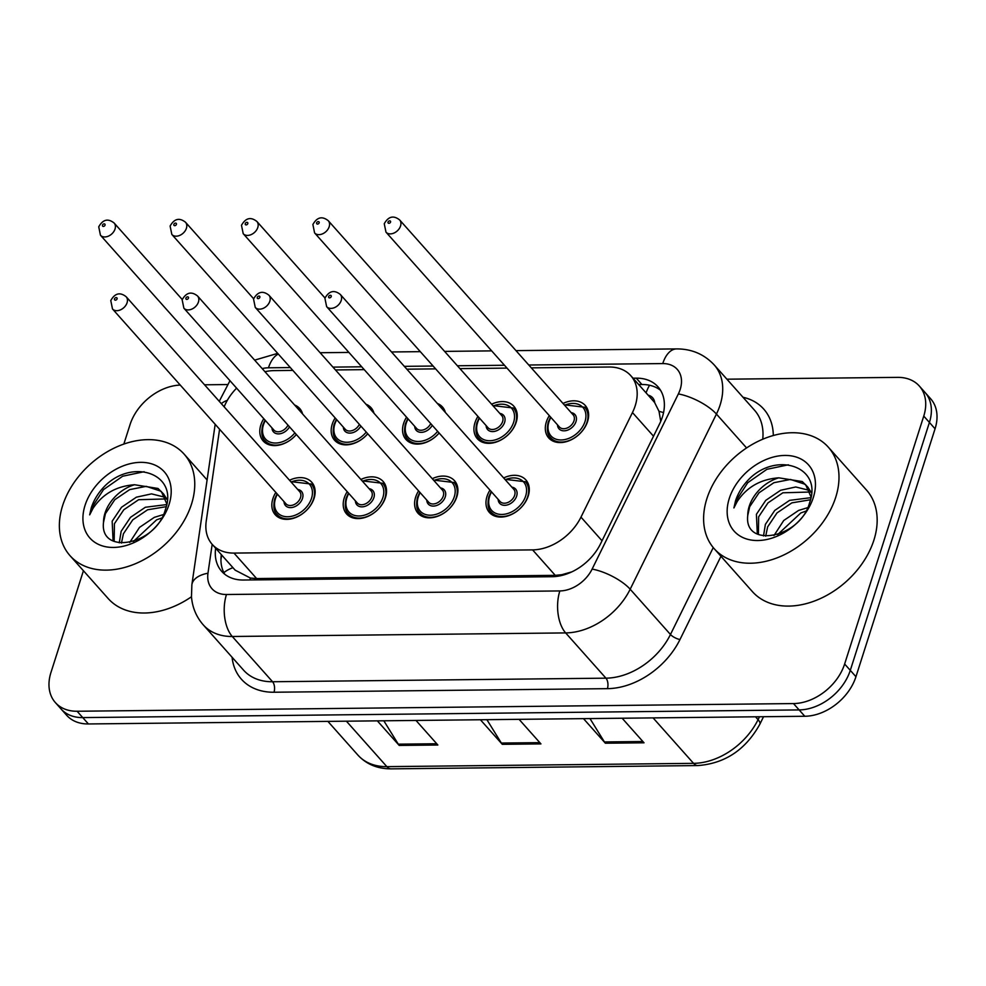 <?xml version="1.0" encoding="UTF-8"?>
<svg xmlns="http://www.w3.org/2000/svg" width="986" height="986" viewBox="0 0 986 986"><rect width="100%" height="100%" fill="white"/><g stroke="black" fill="none" stroke-linecap="round" stroke-linejoin="round"><path stroke-width="1.48" d="M432.275 478.703A24.44 17.551 138.3 0 1 454.509 480.7A24.44 17.551 138.3 0 1 456.863 496.734A24.44 17.551 138.3 0 1 439.016 515.74A24.44 17.551 138.3 0 1 417.99 513.201A24.44 17.551 138.3 0 1 415.636 497.178A24.44 17.551 138.3 0 1 418.582 490.892M360.901 479.479A24.44 17.551 138.3 0 1 383.123 481.464A24.44 17.551 138.3 0 1 385.489 497.499A24.44 17.551 138.3 0 1 367.63 516.504A24.44 17.551 138.3 0 1 346.616 513.965A24.44 17.551 138.3 0 1 344.25 497.942A24.44 17.551 138.3 0 1 347.208 491.657M289.514 480.244A24.44 17.551 138.3 0 1 311.736 482.24A24.44 17.551 138.3 0 1 314.103 498.263A24.44 17.551 138.3 0 1 296.256 517.268A24.44 17.551 138.3 0 1 275.23 514.729A24.44 17.551 138.3 0 1 272.875 498.706A24.44 17.551 138.3 0 1 275.821 492.421M503.661 477.939A24.44 17.551 138.3 0 1 525.883 479.935A24.44 17.551 138.3 0 1 528.25 495.97A24.44 17.551 138.3 0 1 510.403 514.975A24.44 17.551 138.3 0 1 489.376 512.437A24.44 17.551 138.3 0 1 487.01 496.414A24.44 17.551 138.3 0 1 489.968 490.128M491.62 404.211A24.44 17.551 138.3 0 1 513.842 406.207A24.44 17.551 138.3 0 1 516.208 422.242A24.44 17.551 138.3 0 1 498.361 441.247A24.44 17.551 138.3 0 1 477.335 438.708A24.44 17.551 138.3 0 1 474.981 422.674A24.44 17.551 138.3 0 1 477.927 416.4M439.127 433.014A24.44 17.551 138.3 0 1 405.961 439.473A24.44 17.551 138.3 0 1 403.594 423.45A24.44 17.551 138.3 0 1 406.552 417.164M367.741 433.778A24.44 17.551 138.3 0 1 334.574 440.237A24.44 17.551 138.3 0 1 332.22 424.214A24.44 17.551 138.3 0 1 335.166 417.928M265.012 420.073L262.658 425.274C261.031 432.817 261.82 437.994 265.037 440.779A22.912 16.454 138.3 0 0 296.33 434.506A24.44 17.551 138.3 0 1 263.2 441.001A24.44 17.551 138.3 0 1 260.834 424.978A24.44 17.551 138.3 0 1 263.78 418.693M563.006 403.447A24.44 17.551 138.3 0 1 585.228 405.443A24.44 17.551 138.3 0 1 587.594 421.466A24.44 17.551 138.3 0 1 569.748 440.483A24.44 17.551 138.3 0 1 548.721 437.944A24.44 17.551 138.3 0 1 546.355 421.909A24.44 17.551 138.3 0 1 549.313 415.636M219.582 429.243L206.234 521.15A45.824 32.908 -41.7 0 0 212.236 544.408A45.824 32.908 -41.7 0 0 233.978 553.084L532.588 549.88A45.824 32.908 -41.7 0 0 580.976 517.132L632.457 412.555A45.824 32.908 -41.7 0 0 635.218 405.751A45.824 32.908 -41.7 0 0 630.793 375.691A45.824 32.908 -41.7 0 0 609.052 367.014L531.318 367.852M660.743 421.367L659.005 411.322L654.716 402.707A15.271 10.969 -41.7 0 0 648.122 395.164M630.793 375.691L653.41 401.105A45.824 32.908 138.3 0 1 654.716 402.707M212.236 544.408L235.161 570.154L250.419 578.055L256.631 578.548L555.241 575.343L561.774 574.715L571.806 571.88M292.867 370.403L274.096 370.613A45.824 32.908 -41.7 0 0 264.975 371.722M236.591 388.151A45.824 32.908 -41.7 0 0 224.155 406.824M507.001 368.111L459.932 368.616M435.627 368.875L406.848 369.183M364.241 369.639L335.462 369.947M437.353 403.459A24.44 17.551 138.3 0 1 442.467 406.971A24.44 17.551 138.3 0 1 445.364 412.456M365.979 404.223A24.44 17.551 138.3 0 1 371.081 407.736A24.44 17.551 138.3 0 1 373.977 413.22M294.592 405A24.44 17.551 138.3 0 1 299.707 408.5A24.44 17.551 138.3 0 1 302.603 413.984M726.904 379.191L897.593 377.367A45.824 32.908 138.3 0 1 919.334 386.044A45.824 32.908 138.3 0 1 923.759 416.092L844.632 664.009A45.824 32.908 138.3 0 1 793.483 703.573L77.093 711.251L82.75 717.598A45.824 32.908 138.3 0 1 61.021 708.934A45.824 32.908 138.3 0 0 82.75 717.598L799.141 709.92L82.75 717.598L88.407 723.958A45.824 32.908 138.3 0 1 66.666 715.281L55.364 702.574A45.824 32.908 138.3 0 1 50.939 672.526L83.428 570.734M844.632 664.009L850.289 670.357A45.824 32.908 138.3 0 1 799.141 709.92A45.824 32.908 138.3 0 0 850.289 670.357L929.416 422.452L850.289 670.357L855.947 676.716A45.824 32.908 138.3 0 1 804.798 716.267L88.407 723.958M919.334 386.044L924.979 392.391A45.824 32.908 138.3 0 1 929.416 422.452A45.824 32.908 138.3 0 0 924.979 392.391L930.636 398.751A45.824 32.908 138.3 0 1 935.061 428.799L855.947 676.716M589.973 718.572L604.43 741.953A12.214 6.557 89.4 0 0 605.367 743.21L583.49 718.646M622.154 718.227L644.018 742.803L605.367 743.21M383.825 720.791L398.282 744.159A12.214 6.557 89.4 0 0 399.207 745.428L377.342 720.852M415.993 720.446L437.858 745.009L399.207 745.428M486.899 719.681L501.356 743.062A12.214 6.557 89.4 0 0 502.281 744.319L480.416 719.755M519.067 719.336L540.944 743.9L502.281 744.319M215.651 548.241A45.824 32.908 -41.7 0 0 221.677 571.35A45.824 32.908 -41.7 0 0 243.419 580.027L552.061 576.711A45.824 32.908 -41.7 0 0 600.462 543.964L659.671 423.697A45.824 32.908 -41.7 0 0 662.419 416.893A45.824 32.908 -41.7 0 0 657.995 386.832A45.824 32.908 -41.7 0 0 636.266 378.156L633.012 378.193M638.669 384.54L641.923 384.515A45.824 32.908 138.3 0 1 660.534 390.271M204.558 384.799L227.248 384.552M123.842 444.082L130.053 424.609A45.824 32.908 138.3 0 1 180.253 385.07M77.093 711.251A45.824 32.908 138.3 0 1 55.364 702.574M224.796 574.271A45.824 32.908 138.3 0 1 221.308 554.6M706.876 498.669A76.378 54.846 138.3 0 1 762.646 439.263A76.378 54.846 138.3 0 1 828.339 447.2A76.378 54.846 138.3 0 1 835.721 497.289A76.378 54.846 138.3 0 1 779.951 556.696A76.378 54.846 138.3 0 1 714.258 548.758A76.378 54.846 138.3 0 1 706.876 498.669M828.339 447.2L866.509 490.079A76.378 54.846 138.3 0 1 873.892 540.168A76.378 54.846 138.3 0 1 818.109 599.562A76.378 54.846 138.3 0 1 752.417 591.637L714.258 548.758M809.9 492.026L782.872 492.79L768.008 502.86L758.653 516.812L758.394 534.523M809.247 490.338L795.764 486.973L780.629 490.276L765.765 500.346L756.41 514.298L757.322 534.03M810.443 499.766L791.844 502.872L776.993 512.942L767.638 526.894L765.691 536.187M810.911 497.671L789.601 500.358L774.75 510.428L765.382 524.379L763.509 535.953M807.596 507.691L798.574 510.44L783.722 520.509L773.973 535.546M811.527 492.938L807.817 487.072L802.271 481.55L778.755 477.828A34.535 24.798 138.3 0 0 749.237 506.237A34.535 24.798 138.3 0 0 747.758 515.419C743.666 548.968 800.398 538.146 809.605 502.675C822.94 467.117 777.486 450.996 749.274 478.888C742.704 485.568 738.12 492.901 735.519 500.876L733.917 507.938L737.195 501.529C746.784 487.084 760.637 479.184 778.755 477.828M806.647 485.851L804.514 484.077L790.464 479.442L773.887 482.709L759.035 492.778L749.68 506.73L747.758 515.419M811.047 496.969L805.574 484.545M811.577 491.878L810.726 491.274M805.796 511.155L800.817 512.954L777.634 534.572M813.314 497.536A49.805 35.767 138.3 0 1 757.716 540.525A49.805 35.767 138.3 0 1 729.283 498.435A49.805 35.767 138.3 0 1 784.881 455.433A49.805 35.767 138.3 0 1 813.314 497.536M788.369 464.8L766.898 469.311L747.745 482.709L735.778 501.147L733.917 507.938M62.636 505.584A76.378 54.846 138.3 0 1 118.406 446.177A76.378 54.846 138.3 0 1 184.111 454.115A76.378 54.846 138.3 0 1 191.481 504.203A76.378 54.846 138.3 0 1 135.711 563.598A76.378 54.846 138.3 0 1 70.018 555.673A76.378 54.846 138.3 0 1 62.636 505.584M165.66 498.941L138.632 499.705L123.78 509.774L114.425 523.726L114.154 541.425M165.007 497.252L151.524 493.875L136.388 497.178L121.537 507.248L112.17 521.2L113.082 540.932M166.215 506.668L147.604 509.787L132.753 519.856L123.398 533.808L121.451 543.089M166.671 504.585L145.361 507.26L130.509 517.33L121.155 531.281L119.269 542.855M163.368 514.593L154.334 517.342L139.482 527.411L129.733 542.448M167.287 499.84L163.577 493.974L158.031 488.464L134.527 484.742A34.535 24.798 138.3 0 0 104.997 513.139A34.535 24.798 138.3 0 0 103.518 522.333C99.426 555.882 156.158 545.061 165.365 509.589C178.7 474.032 133.246 457.898 105.034 485.802C98.464 492.482 93.88 499.803 91.291 507.778L89.677 514.852L92.967 508.431C102.556 493.986 116.41 486.086 134.527 484.742M162.407 492.766L160.274 490.991L146.224 486.344L129.659 489.623L114.795 499.692L105.44 513.632L103.518 522.333M166.807 503.883L161.334 491.459M167.337 498.793L166.486 498.176M161.556 518.069L156.589 519.869L133.406 541.474M169.074 504.438A49.805 35.767 138.3 0 1 113.489 547.44A49.805 35.767 138.3 0 1 85.055 505.337A49.805 35.767 138.3 0 1 140.641 462.348A49.805 35.767 138.3 0 1 169.074 504.438M191.469 596.764A76.378 54.846 138.3 0 1 108.177 598.539L70.018 555.673M144.129 471.715L122.658 476.226L103.518 489.611L91.538 508.061L89.677 514.852M653.508 436.194L632.457 412.555M646.077 392.859A45.824 24.601 -90.6 0 1 649.527 385.243M561.564 575.504A45.824 24.601 -90.6 0 1 561.774 574.715M249.914 579.953A45.824 24.601 -90.6 0 1 250.419 578.055M659.005 411.322A45.824 15.702 26.2 0 1 663.553 412.629M223.871 572.607A45.824 24.243 8.3 0 1 232.942 567.665M602.027 540.772L580.976 517.132M555.241 575.343L532.588 549.88M256.631 578.548L233.978 553.084M653.089 717.894L693.552 763.349A15.271 8.196 89.4 0 0 697.878 765.567L391.183 768.858A15.271 8.196 -90.6 0 1 386.857 766.64L693.552 763.349A61.095 43.877 -41.7 0 0 758.074 719.669A15.271 5.238 26.2 0 1 759.812 724.291C745.613 749.767 724.969 763.521 697.878 765.567M391.183 768.858C377.465 768.858 366.361 764.261 357.881 755.066A61.095 43.877 -41.7 0 0 386.857 766.64L346.394 721.185M755.51 716.797L758.074 719.669L759.503 716.76M935.061 428.799L923.759 416.092M804.798 716.267L793.483 703.573M501.356 743.062L539.823 742.643M604.43 741.953L642.897 741.534M398.282 744.159L436.736 743.752M641.923 384.515L636.266 378.156M212.175 544.334L207.972 573.223A30.554 21.939 -41.7 0 0 226.472 594.509L559.851 590.934A30.554 21.939 -41.7 0 0 592.118 569.095L678.356 393.932A30.554 21.939 -41.7 0 0 680.192 389.396A30.554 21.939 -41.7 0 0 662.752 363.575L528.779 365.005M662.752 363.575A30.554 16.405 89.4 0 1 676.569 348.908C691.642 348.871 704.189 354.208 714.197 364.919A61.095 43.877 138.3 0 1 720.1 405A61.095 43.877 138.3 0 1 716.428 414.071L746.587 447.94M221.308 403.619A30.554 16.17 8.3 0 1 227.335 400.304M742.988 397.259A68.737 49.362 138.3 0 1 773.307 435.529M762.745 439.226A61.095 43.877 -41.7 0 0 754.487 410.176L714.197 364.919M720.963 556.301L679.983 639.532A68.737 49.362 138.3 0 1 607.401 688.659L274.009 692.234A68.737 49.362 138.3 0 1 232.08 657.255M678.356 393.932A30.554 10.464 26.2 0 1 716.428 414.071L630.177 589.234L670.468 634.491L713.248 547.587M592.118 569.095A30.554 10.464 26.2 0 1 630.177 589.234A61.095 43.877 138.3 0 1 565.656 632.913L605.946 678.171A61.095 43.877 -41.7 0 0 670.468 634.491A7.641 2.613 -153.8 0 0 679.983 639.532M559.851 590.934A30.554 16.405 89.4 0 0 565.656 632.913L232.277 636.488L272.567 681.745L605.946 678.171A7.641 4.104 -90.6 0 1 607.401 688.659M226.472 594.509A30.554 16.405 89.4 0 0 232.277 636.488A61.095 43.877 138.3 0 1 203.301 624.914L243.579 670.172A61.095 43.877 -41.7 0 0 272.567 681.745A7.641 4.104 -90.6 0 1 274.009 692.234M504.475 365.264L457.405 365.769M433.1 366.04L404.309 366.348M361.714 366.804L332.935 367.112M290.328 367.568L268.475 367.803A30.554 21.939 -41.7 0 0 262.19 368.591M215.182 424.3L191.876 584.71A30.554 16.17 8.3 0 1 207.972 573.223M278.335 354.085A30.554 16.405 89.4 0 0 268.475 367.803M588.149 411.014L584.797 407.255A22.912 16.454 138.3 0 1 587.003 422.279A22.912 16.454 138.3 0 1 570.278 440.101A22.912 16.454 138.3 0 1 550.57 437.722C547.353 434.925 546.552 429.76 548.191 422.218L550.545 417.016M550.903 417.423A21.384 15.357 -41.7 0 0 548.931 421.885A21.384 15.357 -41.7 0 0 561.145 439.966A21.384 15.357 -41.7 0 0 585.018 421.503A21.384 15.357 -41.7 0 0 564.596 405.234M571.19 412.641A10.698 7.678 138.3 0 1 575.997 421.601A10.698 7.678 138.3 0 1 565.631 430.672A10.698 7.678 138.3 0 1 557.497 424.83M385.982 232.154L559.419 426.987A9.17 6.582 -41.7 0 0 567.307 427.949A9.17 6.582 -41.7 0 0 574 420.812A9.17 6.582 -41.7 0 0 573.112 414.81L399.663 219.964A9.17 6.582 138.3 0 1 400.55 225.979A9.17 6.582 138.3 0 1 393.858 233.103A9.17 6.582 138.3 0 1 385.982 232.154L384.257 223.748C388.422 216.378 393.562 215.108 399.663 219.964M388.003 222.109A1.528 1.097 -41.7 0 0 390.579 222.072A1.528 1.097 -41.7 0 0 388.003 222.109M504.894 479.319L525.452 481.747A22.912 16.454 138.3 0 1 527.67 496.771A22.912 16.454 138.3 0 1 510.933 514.593A22.912 16.454 138.3 0 1 491.225 512.215L494.578 515.986M491.558 491.915A21.384 15.357 -41.7 0 0 489.598 496.377A21.384 15.357 -41.7 0 0 501.8 514.458A21.384 15.357 -41.7 0 0 525.674 495.995A21.384 15.357 -41.7 0 0 505.251 479.726M511.845 487.146A10.698 7.678 138.3 0 1 516.652 496.094A10.698 7.678 138.3 0 1 506.286 505.177A10.698 7.678 138.3 0 1 498.152 499.323M500.075 501.492A9.17 6.582 -41.7 0 0 507.963 502.441A9.17 6.582 -41.7 0 0 514.655 495.317A9.17 6.582 -41.7 0 0 513.768 489.302L340.33 294.469A9.17 6.582 138.3 0 1 341.205 300.471A9.17 6.582 138.3 0 1 334.513 307.607A9.17 6.582 138.3 0 1 326.637 306.646L500.075 501.492M331.234 296.576A1.528 1.097 -41.7 0 0 328.658 296.601A1.528 1.097 -41.7 0 0 331.234 296.576M516.763 411.791L513.41 408.019A22.912 16.454 138.3 0 1 515.629 423.043A22.912 16.454 138.3 0 1 498.891 440.865A22.912 16.454 138.3 0 1 479.184 438.487C475.967 435.689 475.178 430.525 476.805 422.982L479.159 417.781M479.516 418.187A21.384 15.357 -41.7 0 0 477.557 422.649A21.384 15.357 -41.7 0 0 489.759 440.73A21.384 15.357 -41.7 0 0 513.632 422.267A21.384 15.357 -41.7 0 0 493.21 405.998M499.803 413.405A10.698 7.678 138.3 0 1 504.61 422.365A10.698 7.678 138.3 0 1 494.245 431.449A10.698 7.678 138.3 0 1 486.123 425.595M314.596 232.918L488.045 427.751A9.17 6.582 -41.7 0 0 495.921 428.713A9.17 6.582 -41.7 0 0 502.613 421.577A9.17 6.582 -41.7 0 0 501.726 415.574L328.289 220.728A9.17 6.582 138.3 0 1 329.176 226.743A9.17 6.582 138.3 0 1 322.484 233.867A9.17 6.582 138.3 0 1 314.596 232.918L312.882 224.512C317.048 217.142 322.175 215.872 328.289 220.728M316.617 222.873A1.528 1.097 -41.7 0 0 319.193 222.836A1.528 1.097 -41.7 0 0 316.617 222.873M439.09 432.977A22.912 16.454 138.3 0 1 407.81 439.251C404.593 436.453 403.792 431.289 405.419 423.746L407.773 418.545M408.142 418.951A21.384 15.357 -41.7 0 0 406.17 423.413A21.384 15.357 -41.7 0 0 414.33 441.025A21.384 15.357 -41.7 0 0 437.636 431.35M257.79 227.507A9.17 6.582 138.3 0 1 251.097 234.631A9.17 6.582 138.3 0 1 243.209 233.682L241.496 225.289C245.662 217.906 250.801 216.637 256.902 221.493A9.17 6.582 138.3 0 1 257.79 227.507M245.243 223.637A1.528 1.097 -41.7 0 0 247.819 223.612A1.528 1.097 -41.7 0 0 245.243 223.637M243.209 233.682L416.659 428.528A9.17 6.582 -41.7 0 0 423.894 429.723A9.17 6.582 -41.7 0 0 430.734 423.598M432.275 425.311A10.698 7.678 138.3 0 1 421.749 432.336A10.698 7.678 138.3 0 1 414.736 426.359M367.704 433.741A22.912 16.454 138.3 0 1 336.423 440.015C333.206 437.217 332.418 432.053 334.044 424.51L336.399 419.309M336.756 419.716A21.384 15.357 -41.7 0 0 334.796 424.177A21.384 15.357 -41.7 0 0 342.955 441.802A21.384 15.357 -41.7 0 0 366.25 432.115M186.416 228.271A9.17 6.582 138.3 0 1 179.711 235.407A9.17 6.582 138.3 0 1 171.835 234.446L170.11 226.053C174.275 218.67 179.415 217.413 185.528 222.269A9.17 6.582 138.3 0 1 186.416 228.271M173.856 224.401A1.528 1.097 -41.7 0 0 176.432 224.377A1.528 1.097 -41.7 0 0 173.856 224.401M171.835 234.446L345.273 429.292A9.17 6.582 -41.7 0 0 352.52 430.488A9.17 6.582 -41.7 0 0 359.36 424.362M360.888 426.088A10.698 7.678 138.3 0 1 350.363 433.1A10.698 7.678 138.3 0 1 343.35 427.123M265.382 420.48A21.384 15.357 -41.7 0 0 263.41 424.954A21.384 15.357 -41.7 0 0 271.569 442.566A21.384 15.357 -41.7 0 0 294.876 432.879M115.029 229.035A9.17 6.582 138.3 0 1 108.337 236.172A9.17 6.582 138.3 0 1 100.449 235.21L98.736 226.817C102.901 219.434 108.041 218.177 114.142 223.033A9.17 6.582 138.3 0 1 115.029 229.035M102.47 225.165A1.528 1.097 -41.7 0 0 105.046 225.141A1.528 1.097 -41.7 0 0 102.47 225.165M100.449 235.21L273.898 430.056A9.17 6.582 -41.7 0 0 281.133 431.252A9.17 6.582 -41.7 0 0 287.974 425.126M289.502 426.852A10.698 7.678 138.3 0 1 278.976 433.877A10.698 7.678 138.3 0 1 271.976 427.899M433.507 480.083L454.065 482.511A22.912 16.454 138.3 0 1 456.284 497.536A22.912 16.454 138.3 0 1 439.546 515.358A22.912 16.454 138.3 0 1 419.839 512.979L423.191 516.75M420.184 492.68A21.384 15.357 -41.7 0 0 418.212 497.141A21.384 15.357 -41.7 0 0 430.414 515.222A21.384 15.357 -41.7 0 0 454.287 496.759A21.384 15.357 -41.7 0 0 433.865 480.502M440.471 487.91A10.698 7.678 138.3 0 1 445.265 496.858A10.698 7.678 138.3 0 1 434.9 505.941A10.698 7.678 138.3 0 1 426.778 500.099M428.7 502.256A9.17 6.582 -41.7 0 0 436.576 503.205A9.17 6.582 -41.7 0 0 443.269 496.081A9.17 6.582 -41.7 0 0 442.394 490.067L268.944 295.233A9.17 6.582 138.3 0 1 269.831 301.235A9.17 6.582 138.3 0 1 263.139 308.371A9.17 6.582 138.3 0 1 255.251 307.41L428.7 502.256M259.848 297.341A1.528 1.097 -41.7 0 0 257.272 297.365A1.528 1.097 -41.7 0 0 259.848 297.341M362.121 480.86L382.691 483.276A22.912 16.454 138.3 0 1 384.897 498.312A22.912 16.454 138.3 0 1 368.172 516.122A22.912 16.454 138.3 0 1 348.465 513.743L351.817 517.514M348.797 493.444A21.384 15.357 -41.7 0 0 346.825 497.918A21.384 15.357 -41.7 0 0 359.04 515.986A21.384 15.357 -41.7 0 0 382.901 497.523A21.384 15.357 -41.7 0 0 362.491 481.267M369.084 488.674A10.698 7.678 138.3 0 1 373.891 497.622A10.698 7.678 138.3 0 1 363.526 506.705A10.698 7.678 138.3 0 1 355.391 500.863M357.314 503.02A9.17 6.582 -41.7 0 0 365.202 503.969A9.17 6.582 -41.7 0 0 371.895 496.845A9.17 6.582 -41.7 0 0 371.007 490.831L197.557 295.997A9.17 6.582 138.3 0 1 198.445 301.999A9.17 6.582 138.3 0 1 191.752 309.136A9.17 6.582 138.3 0 1 183.877 308.187L357.314 503.02M188.474 298.105A1.528 1.097 -41.7 0 0 185.898 298.129A1.528 1.097 -41.7 0 0 188.474 298.105M290.747 481.624L311.305 484.04A22.912 16.454 138.3 0 1 313.523 499.076A22.912 16.454 138.3 0 1 296.786 516.898A22.912 16.454 138.3 0 1 277.078 514.507L280.431 518.279M277.411 494.22A21.384 15.357 -41.7 0 0 275.451 498.682A21.384 15.357 -41.7 0 0 287.653 516.75A21.384 15.357 -41.7 0 0 311.527 498.287A21.384 15.357 -41.7 0 0 291.104 482.031M297.698 489.438A10.698 7.678 138.3 0 1 302.505 498.386A10.698 7.678 138.3 0 1 292.139 507.47A10.698 7.678 138.3 0 1 284.017 501.627M285.94 503.784A9.17 6.582 -41.7 0 0 293.816 504.733A9.17 6.582 -41.7 0 0 300.508 497.61A9.17 6.582 -41.7 0 0 299.621 491.595L126.183 296.761A9.17 6.582 138.3 0 1 127.071 302.776A9.17 6.582 138.3 0 1 120.378 309.9A9.17 6.582 138.3 0 1 112.49 308.951L285.94 503.784M117.087 298.869A1.528 1.097 -41.7 0 0 114.512 298.894A1.528 1.097 -41.7 0 0 117.087 298.869M221.653 554.995L220.938 559.9M763.534 716.711L759.812 724.291M357.881 755.066L327.894 721.382M229.972 380.719L219.249 401.302M191.876 584.71L191.469 596.752C192.369 607.512 196.313 616.903 203.301 624.914M254.659 360.136L277.695 353.37M676.569 348.908L515.986 350.622M491.669 350.88L444.6 351.386M420.295 351.657L391.504 351.965M348.908 352.421L320.13 352.729M550.57 437.722L553.922 441.494M584.797 407.255L564.226 404.827M491.201 491.509L488.846 496.71C487.232 504.327 488.021 509.491 491.225 512.215M340.33 294.469C334.217 289.613 329.077 290.87 324.912 298.253L326.637 306.646M525.452 481.747L528.804 485.519M479.184 438.487L482.536 442.258M513.41 408.019L492.852 405.591M407.81 439.251L411.162 443.022M256.902 221.493L324.998 297.994M336.423 440.015L339.776 443.786M185.528 222.269L253.624 298.758M265.037 440.779L268.402 444.55M114.142 223.033L182.237 299.522M419.814 492.273L417.46 497.474C415.845 505.091 416.647 510.255 419.839 512.979M268.944 295.233C262.843 290.377 257.703 291.634 253.538 299.017L255.251 307.41M454.065 482.511L457.418 486.283M348.44 493.037L346.086 498.238C344.471 505.855 345.26 511.031 348.465 513.743M197.557 295.997C191.457 291.141 186.317 292.398 182.151 299.781L183.877 308.187M382.691 483.276L386.044 487.047M277.054 493.813L274.7 499.002C273.085 506.619 273.874 511.796 277.078 514.507M126.183 296.761C120.07 291.905 114.943 293.162 110.777 300.545L112.49 308.951M311.305 484.04L314.657 487.811M184.111 454.115L207.097 479.935"/></g></svg>
